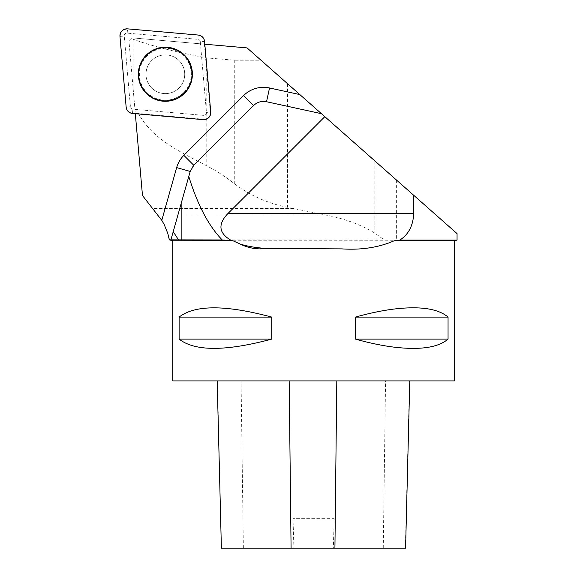 <?xml version="1.0" encoding="UTF-8"?>
<svg xmlns="http://www.w3.org/2000/svg" width="577" height="577" viewBox="0 0 577 577"><rect width="100%" height="100%" fill="white"/><g stroke="black" fill="none" stroke-linecap="round" stroke-linejoin="round"><path stroke-width="0.43" stroke-dasharray="2.88 2.16" d="M151.664 60.556A19.366 19.366 0 0 0 160.341 92.955A19.366 19.366 0 0 0 184.063 69.233A19.366 19.366 0 0 0 151.664 60.556A19.366 19.366 0 0 1 179.05 60.556A19.366 19.366 0 0 1 179.05 87.942A19.366 19.366 0 0 1 151.664 87.942A19.366 19.366 0 0 1 151.664 60.556M200.291 41.768L206.472 112.443A2.697 2.697 0 0 1 203.551 115.364L132.876 109.183A2.697 2.697 0 0 1 130.424 106.731L124.243 36.055A2.697 2.697 0 0 1 127.164 33.134L197.839 39.315A2.697 2.697 0 0 1 200.291 41.768L204.561 41.393M457.056 240.068L169.335 239.859M172.754 240.775L454.416 240.775M170.814 240.155L190.208 171.434A14.086 14.086 0 0 1 193.8 165.303L253.57 105.533A14.086 14.086 0 0 1 266.524 101.732L321.454 113.691M133.099 39.243L133.099 88.331L128.938 40.729L131.231 38.435L133.099 39.243C151.325 45.886 175.689 52.089 206.191 57.859L234.738 60.224L260.992 60.224L457.056 233.613M260.992 60.224L247.064 47.905L131.837 37.83L128.938 40.729L134.939 109.356L203.544 115.364A2.697 2.697 0 0 0 206.472 112.436L200.471 43.83L131.837 37.83L131.231 38.435M454.416 380.914L172.754 380.914M355.446 317.098L355.446 339.103C401.433 351.443 432.303 351.443 448.055 339.103L448.055 317.098C432.303 304.757 401.433 304.757 355.446 317.098L448.055 317.098M179.115 317.098L179.115 339.103C194.867 351.443 225.737 351.443 271.731 339.103L271.731 317.098C225.737 304.757 194.867 304.757 179.115 317.098L271.731 317.098M285.298 248.882L341.873 248.882M204.806 44.213L200.471 43.83M234.738 60.224L234.738 183.969C225.477 176.656 215.964 170.525 206.191 165.563C175.163 149.241 146.984 136.273 134.592 105.367L142.476 195.509M234.738 183.969C250.541 195.762 268.139 203.537 287.555 207.294L325.06 214.932C343.784 218.33 360.373 224.388 374.812 233.108L384.174 239.859M133.099 88.331L134.592 105.367M204.373 44.177L210.316 112.104L206.472 112.436L210.742 112.068M134.939 109.356L135.285 113.265L203.212 119.201A6.556 6.556 0 0 0 210.316 112.104M135.285 113.265L135.321 113.698M165.354 93.611A19.366 19.366 0 0 1 148.585 64.566A19.366 19.366 0 0 1 182.13 64.566A19.366 19.366 0 0 1 165.354 93.611A19.366 19.366 0 0 1 148.585 64.566A19.366 19.366 0 0 1 182.13 64.566A19.366 19.366 0 0 1 165.354 93.611M217.414 380.914L409.785 380.914L217.414 380.914L221.388 548.15M405.588 548.15L333.326 548.15L334.206 518.665L293.029 518.665L334.206 518.665M221.611 548.15L293.902 548.15L293.029 518.665M293.902 548.15L333.326 548.15M179.115 339.103L271.731 339.103M355.446 339.103L448.055 339.103M127.164 33.134L127.539 28.857M198.214 35.038L197.839 39.315M130.424 106.731L126.154 107.098M119.966 36.43L124.243 36.055M203.212 119.201L203.176 119.634M132.501 113.453L132.876 109.183M184.063 92.955A26.463 26.463 0 0 1 139.8 81.097A26.463 26.463 0 0 1 172.206 48.692A26.463 26.463 0 0 1 184.063 92.955M183.717 92.608A25.972 25.972 0 0 0 172.076 49.16A25.972 25.972 0 0 0 140.269 80.968A25.972 25.972 0 0 0 183.717 92.608M190.208 171.434A14.086 14.086 0 0 1 193.8 165.303M253.57 105.533A14.086 14.086 0 0 1 266.524 101.732M206.191 57.859L206.191 165.563M287.555 83.715L287.555 207.294M293.549 208.463L152.364 208.463M157.795 214.932L325.06 214.932M165.354 47.79A26.463 26.463 0 0 1 191.816 74.245A26.463 26.463 0 0 1 165.354 100.708A26.463 26.463 0 0 1 138.898 74.245A26.463 26.463 0 0 1 165.354 47.79M165.354 100.218A25.972 25.972 0 0 0 187.85 61.263A25.972 25.972 0 0 0 142.865 61.263A25.972 25.972 0 0 0 165.354 100.218M405.357 548.15L409.555 380.914M383.272 548.15L385.559 380.914M243.371 548.15L241.063 380.914M374.812 160.882L374.812 233.108M396.377 179.952L396.377 240.068"/><path stroke-width="0.87" d="M210.742 112.068L204.561 41.393A6.989 6.989 0 0 0 198.214 35.038L127.539 28.857A6.989 6.989 0 0 0 119.966 36.43L126.154 107.098A6.989 6.989 0 0 0 132.501 113.453L203.176 119.634A6.989 6.989 0 0 0 210.742 112.068M146.241 55.132A27.032 27.032 0 0 0 146.241 93.366A27.032 27.032 0 0 0 184.474 93.366A27.032 27.032 0 0 0 184.474 55.132A27.032 27.032 0 0 0 146.241 55.132M222.239 239.953L232.993 240.775L172.754 240.775L169.335 239.859L222.239 239.953C208.708 226.097 197.565 204.929 188.794 176.447L190.208 171.434L193.8 165.303L253.57 105.533C257.248 102.079 261.569 100.809 266.524 101.732L321.454 113.691L413.716 195.286L413.716 213.678C413.089 225.758 408.458 234.558 399.825 240.068L457.056 240.068L454.416 240.775L394.185 240.775L399.825 240.068M170.9 239.859L188.794 176.447M457.056 240.068L457.056 233.613L413.716 195.286M321.454 113.691L247.064 47.905L204.806 44.213M172.754 240.775L172.754 380.914L454.416 380.914L454.416 240.775M394.185 347.166C382.241 345.688 369.323 342.998 355.446 339.103L355.446 317.098C369.323 313.203 382.241 310.513 394.185 309.027C420.265 305.976 438.217 308.666 448.055 317.098L448.055 339.103C438.217 347.534 420.265 350.225 394.185 347.166M232.993 240.775L240.313 244.114C248.6 248.189 257.32 249.653 266.459 248.485L341.873 248.882C361.397 250.173 378.837 247.468 394.185 240.775M271.731 317.098L271.731 339.103C225.737 351.443 194.867 351.443 179.115 339.103L179.115 317.098C194.867 304.757 225.737 304.757 271.731 317.098L179.115 317.098M231.593 240.609C218.813 233.469 217.543 224.489 227.792 213.678L324.808 116.662M266.459 248.485C256.296 247.807 247.576 246.35 240.313 244.114M173.208 231.665L178.531 239.859M135.321 113.698L142.476 195.509L161.776 220.335L164.207 224.554L167.777 233.36L169.335 239.859M169.4 239.859L167.777 233.36M165.354 47.458A26.787 26.787 0 0 1 188.556 87.639A26.787 26.787 0 0 1 142.158 87.639A26.787 26.787 0 0 1 165.354 47.458M217.183 380.914L221.388 548.15L405.588 548.15L409.785 380.914M271.731 339.103L179.115 339.103M448.055 339.103L355.446 339.103M448.055 317.098L355.446 317.098M126.147 107.084C126.745 110.734 128.873 112.854 132.522 113.453L203.14 119.634C207.994 119.417 210.526 116.879 210.742 112.032L204.561 41.414C203.969 37.757 201.842 35.637 198.192 35.038L127.575 28.864C122.721 29.081 120.189 31.612 119.973 36.466L126.147 107.084M181.156 203.508L181.156 239.953M413.716 213.678L227.792 213.678M299.824 94.57L269.524 87.971A28.165 28.165 0 0 0 243.609 95.573L183.839 155.343A28.165 28.165 0 0 0 176.649 167.611L161.776 220.335M269.524 87.971L266.524 101.732M291.082 548.15L289.171 380.914M334.927 548.15L336.802 380.914M190.208 171.434L176.649 167.611M183.839 155.343L193.8 165.303M243.609 95.573L253.57 105.533"/></g></svg>
